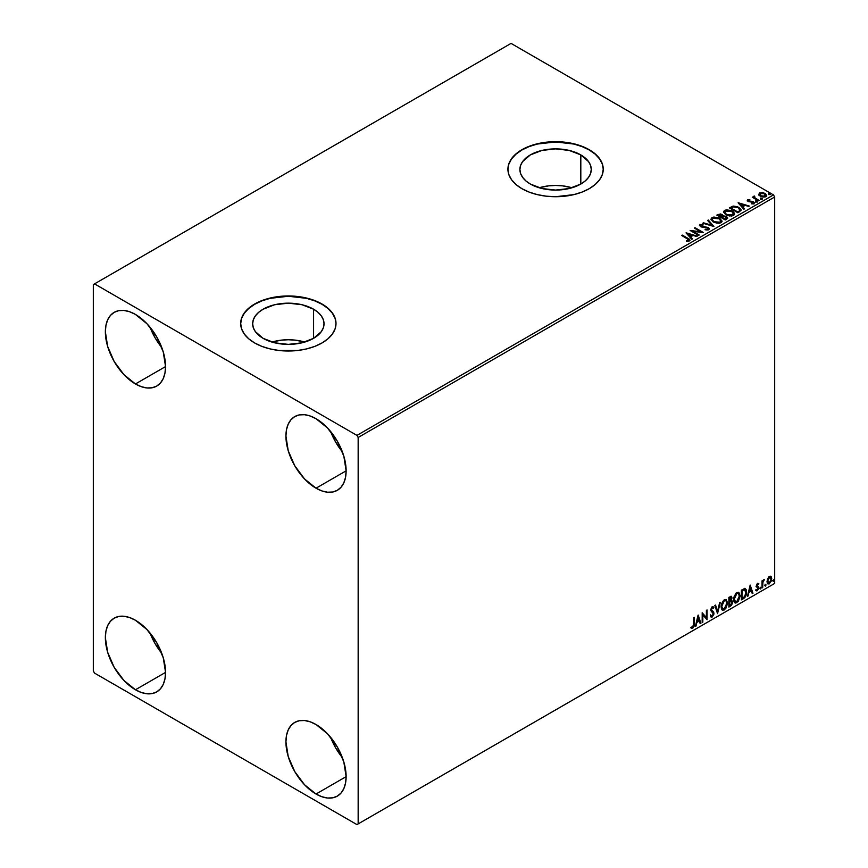 <?xml version="1.0" encoding="UTF-8"?>
<svg xmlns="http://www.w3.org/2000/svg" width="868" height="868" viewBox="0 0 868 868"><rect width="100%" height="100%" fill="white"/><g stroke="black" fill="none" stroke-linecap="round" stroke-linejoin="round"><path stroke-width="1.3" d="M572.001 187.77A35.686 20.604 0 0 0 539.169 187.77L548.619 185.861L555.585 185.459L562.551 185.861L572.001 187.77M580.811 154.905L580.811 184.038L569.245 188.508L555.585 190.081L541.925 188.508L530.348 184.038A35.686 20.604 180 0 1 519.899 169.477A35.686 20.604 180 0 1 541.925 150.446A35.686 20.604 180 0 1 580.811 154.905L588.547 161.589L590.587 165.452L591.271 169.477L590.587 173.492L588.547 177.354L585.249 180.924L580.811 184.038L580.811 154.905A35.686 20.604 180 0 1 591.271 169.477A35.686 20.604 180 0 1 569.245 188.508A35.686 20.604 180 0 1 530.348 184.038L525.91 180.924L522.623 177.354L520.583 173.492L519.899 169.477L520.583 165.452L522.623 161.589L530.348 154.905L541.925 150.446L555.585 148.873L569.245 150.446L580.811 154.905M304.755 342.057A35.686 20.604 0 0 0 271.923 342.057L281.373 340.147L288.339 339.757L295.304 340.147L304.755 342.057M313.576 309.203L313.576 338.336L301.999 342.806L288.339 344.368L274.679 342.806L263.113 338.336A35.686 20.604 180 0 1 252.653 323.764A35.686 20.604 180 0 1 274.679 304.733A35.686 20.604 180 0 1 313.576 309.203L318.014 312.317L321.301 315.887L323.341 319.749L324.024 323.764L323.341 327.789L321.301 331.652L313.576 338.336L313.576 309.203A35.686 20.604 180 0 1 324.024 323.764A35.686 20.604 180 0 1 301.999 342.806A35.686 20.604 180 0 1 263.113 338.336L255.376 331.652L253.337 327.789L252.653 323.764L253.337 319.749L255.376 315.887L258.675 312.317L263.113 309.203L274.679 304.733L288.339 303.171L301.999 304.733L313.576 309.203M336.003 323.634A47.664 27.526 0 0 0 322.05 304.31L322.05 304.028A47.664 27.526 180 0 1 336.003 323.493A47.664 27.526 180 0 1 306.578 348.914A47.664 27.526 180 0 1 254.628 342.947L261.854 346.375L270.1 348.914L279.04 350.488L297.637 350.488L306.578 348.914L314.824 346.375L322.05 342.947L327.974 338.78L332.379 334.017L335.091 328.863L336.003 323.493L335.091 318.122L332.379 312.957L327.974 308.205L322.05 304.028L314.824 300.61L306.578 298.06L288.339 295.966L270.1 298.06L261.854 300.61L254.628 304.028L248.704 308.205L244.299 312.957L241.586 318.122L240.675 323.493L241.586 328.863L244.299 334.017L248.704 338.78L254.628 342.947A47.664 27.526 180 0 1 240.675 323.493A47.664 27.526 180 0 1 270.1 298.06A47.664 27.526 180 0 1 322.05 304.028L322.05 304.31A47.664 27.526 0 0 0 270.208 298.321A47.664 27.526 0 0 0 240.675 323.634M603.249 169.336A47.664 27.526 0 0 0 589.296 150.012L589.296 149.741A47.664 27.526 180 0 1 603.249 169.195A47.664 27.526 180 0 1 573.824 194.627A47.664 27.526 180 0 1 521.874 188.66L529.1 192.078L537.346 194.627L546.287 196.19L555.585 196.721L573.824 194.627L582.07 192.078L589.296 188.66L595.22 184.483L599.625 179.73L602.338 174.566L603.249 169.195L602.338 163.824L599.625 158.67L595.22 153.907L589.296 149.741L582.07 146.312L573.824 143.773L564.884 142.2L546.287 142.2L537.346 143.773L529.1 146.312L521.874 149.741L515.95 153.907L511.545 158.67L508.832 163.824L507.921 169.195L508.832 174.566L511.545 179.73L515.95 184.483L521.874 188.66A47.664 27.526 180 0 1 507.921 169.195A47.664 27.526 180 0 1 537.346 143.773A47.664 27.526 180 0 1 589.296 149.741L589.296 150.012A47.664 27.526 0 0 0 537.455 144.023A47.664 27.526 0 0 0 507.921 169.336M330.654 737.344A42.565 24.575 -120 0 0 342.328 757.558L335.677 747.923L330.654 737.344M316.028 794.025A42.565 24.575 60 0 1 288.219 756.516A42.565 24.575 60 0 1 294.751 722.404A42.565 24.575 60 0 1 316.028 724.52L327.54 733.807L337.305 746.979L343.836 762.017L346.126 776.643L316.028 794.025L304.505 784.726L294.751 771.554L288.219 756.516L285.93 741.89L286.505 735.446L288.219 729.912L291.008 725.518L294.751 722.404L299.308 720.722L304.505 720.516L310.158 721.796L316.028 724.52A42.565 24.575 60 0 1 343.836 762.017A42.565 24.575 60 0 1 337.305 796.13L332.748 797.811L327.54 798.028L321.898 796.737L316.028 794.025L346.126 776.643L345.54 783.088L343.836 788.621L341.048 793.026L337.305 796.13A42.565 24.575 60 0 1 316.028 794.025M150.088 327.279A42.565 24.575 -120 0 0 161.752 347.504L155.101 337.858L150.088 327.279M135.451 383.96A42.565 24.575 60 0 1 107.654 346.451A42.565 24.575 60 0 1 114.175 312.35A42.565 24.575 60 0 1 135.451 314.455L146.974 323.753L156.739 336.925L163.26 351.963L165.549 366.578L135.451 383.96L123.94 374.661L114.175 361.489L107.654 346.451L105.364 331.826L105.939 325.381L107.654 319.858L110.431 315.453L114.175 312.35L118.732 310.657L123.94 310.451L129.582 311.731L135.451 314.455A42.565 24.575 60 0 1 163.26 351.963A42.565 24.575 60 0 1 156.739 386.065L152.171 387.757L146.974 387.963L141.321 386.683L135.451 383.96L165.549 366.578L164.974 373.023L163.26 378.556L160.482 382.962L156.739 386.065A42.565 24.575 60 0 1 135.451 383.96M330.654 431.537A42.565 24.575 -120 0 0 342.328 451.751L335.677 442.116L330.654 431.537M316.028 488.207A42.565 24.575 60 0 1 288.219 450.709A42.565 24.575 60 0 1 294.751 416.597A42.565 24.575 60 0 1 316.028 418.712L327.54 428L337.305 441.172L343.836 456.21L346.126 470.836L316.028 488.207L304.505 478.919L294.751 465.747L288.219 450.709L285.93 436.083L286.505 429.638L288.219 424.105L291.008 419.7L294.751 416.597L299.308 414.915L304.505 414.698L310.158 415.989L316.028 418.712A42.565 24.575 60 0 1 343.836 456.21A42.565 24.575 60 0 1 337.305 490.322L332.748 492.004L327.54 492.21L321.898 490.93L316.028 488.207L346.126 470.836L345.54 477.281L343.836 482.814L341.048 487.208L337.305 490.322A42.565 24.575 60 0 1 316.028 488.207M150.088 633.097A42.565 24.575 -120 0 0 161.752 653.311L155.101 643.676L150.088 633.087M135.451 689.767A42.565 24.575 60 0 1 107.654 652.259A42.565 24.575 60 0 1 114.175 618.157A42.565 24.575 60 0 1 135.451 620.262L146.974 629.56L156.739 642.732L163.26 657.77L165.549 672.396L135.451 689.767L123.94 680.469L114.175 667.308L107.654 652.259L105.364 637.644L105.939 631.199L107.654 625.665L110.431 621.26L114.175 618.157L118.732 616.464L123.94 616.258L129.582 617.539L135.451 620.262A42.565 24.575 60 0 1 163.26 657.77A42.565 24.575 60 0 1 156.739 691.872L152.171 693.565L146.974 693.771L141.321 692.49L135.451 689.767L165.549 672.396L164.974 678.841L163.26 684.364L160.482 688.769L156.739 691.872A42.565 24.575 60 0 1 135.451 689.767M93.321 284.574L93.321 671.007L94.525 673.091L356.954 824.6L774.679 583.426L358.159 823.906L358.159 437.472L774.679 196.993L774.679 583.426L774.679 196.993L773.475 194.909L356.954 435.389L94.525 283.879L511.046 43.4L773.475 194.909L511.046 43.4L93.321 284.574L93.321 671.007L94.525 673.091L356.954 824.6L358.159 823.906L358.159 437.472L356.954 435.389L94.525 283.879L93.321 284.574M770.534 576.244L771.131 576.634L769.384 576.471L767.637 578.652L767.149 582.721L769.113 583.969L771.446 580.833L771.283 576.829L770.393 576.211L768.864 576.851L767.008 581.538L767.974 583.969L769.384 583.828L771.76 578.804L770.795 576.352M762.039 587.951L762.69 587.571L762.896 582.146L764.198 579.618L762.69 581.506L762.69 580.464L762.039 580.833L762.039 587.951L762.69 587.571L762.788 582.688L764.307 579.65L762.69 581.506L762.69 580.464L762.039 580.833L762.039 587.951M757.547 583.307L756.321 586.16L758.133 588.515L757.352 589.904L756.473 589.665L756.657 590.902L758.621 589.046L758.589 586.909L756.961 585.477L758.795 583.6L757.547 583.307L756.31 585.889L758.144 588.298L756.093 590.544L757.428 590.728L758.795 587.886L756.961 585.477L758.795 583.6L757.547 583.307L758.795 583.6M743.366 598.736L745.308 596.934L746.502 593.452L746.187 589.708L744.939 588.602L741.402 590.131L741.402 599.864L743.366 598.736C745.612 597.075 746.686 594.873 746.588 592.128L744.69 588.591L741.402 590.131L741.402 599.864L743.366 598.736M728.87 607.101L731.399 605.419L732.429 603.271L732.353 601.133L731.214 600.493L732.006 597.965L731.236 596.327L728.87 597.368L728.87 607.101L730.552 606.124L732.549 602.218L731.214 600.493L732.006 597.965L731.42 596.403L728.87 597.368L728.87 607.101M717.532 613.643L720.332 602.294L719.626 602.696L717.586 611.267L715.536 605.072L714.831 605.473L717.532 613.643L720.332 602.294L719.626 602.696L717.586 611.267L715.536 605.072L714.831 605.473L717.532 613.643M702.83 622.128L702.83 614.891L707.051 619.698L707.051 609.965L706.4 610.345L706.4 617.593L702.19 612.775L702.19 622.508L702.83 622.128L702.19 621.944L702.83 622.128L702.83 614.891L707.051 619.698L707.051 609.965L706.4 610.345L706.4 617.593L702.19 612.775L702.19 622.508L702.83 622.128M691.167 627.987L692.762 628.193L693.814 623.615L692.273 627.922L692.762 628.193L694.302 623.897L694.302 617.322L693.651 617.701L693.575 625.72L691.167 627.987L692.762 628.193L694.129 626.154L694.302 617.322L693.651 617.701L693.651 624.168L692.751 627.206L691.492 627.054L691.492 628.215M698.078 615.141L695.376 626.436L696.95 622.41L699.315 621.043L700.183 623.658L700.888 623.257L698.187 615.076L695.376 626.436L696.95 622.41L699.315 621.043L700.183 623.658L700.888 623.257L698.078 615.141M710.729 616.844L712.465 616.02L713.485 613.047L712.183 616.985L713.963 613.318L710.914 609.499L711.76 610.486L710.892 609.173L711.738 607.448L711.369 609.455L711.738 607.448L713.344 608.327L713.854 607.437L712.932 606.569L713.854 607.437L712.227 606.721L710.718 609.868L713.312 613.676L712.14 616.009L710.816 615.152L710.284 615.944L711.087 617.061L712.183 616.985L713.854 614.294L713.746 612.2L711.369 609.455L712.031 607.86L713.344 608.327L713.854 607.437L712.78 606.558L711.836 607.014L710.805 610.584L713.312 613.85L712.14 616.009L710.816 615.152L710.675 616.671L712.183 616.985L710.859 616.877M721.091 606.765L721.525 609.076L722.914 610.302L725.778 608.631L727.568 603.423L726.332 599.636L723.543 600.33L721.275 604.92L721.091 606.765L722.426 610.117L724.346 609.965L727.579 602.978L726.245 599.582L724.292 599.755L721.091 606.765M733.623 599.528L734.057 601.839L735.446 603.065L738.31 601.394L740.1 596.186L738.863 592.399L736.075 593.094L733.807 597.694L733.623 599.528L734.957 602.88L736.878 602.728L740.111 595.741L738.776 592.356L736.823 592.529L733.623 599.528M750.158 585.075L747.457 596.37L749.03 592.345L751.395 590.978L752.252 593.593L752.968 593.191L750.158 585.075L747.457 596.37L749.03 592.345L751.395 590.978L752.252 593.593L752.968 593.191L750.158 585.075M759.988 588.45L760.759 588.732L760.932 587.365L760.021 588.146L760.531 588.949L761.062 587.82L760.531 587.321L759.988 588.45L760.531 588.949M764.958 585.575L765.728 585.867L765.901 584.49L764.99 585.282L765.5 586.074L766.032 584.956L765.5 584.457L764.958 585.575L765.5 586.074M773.062 580.898L773.833 581.191L774.006 579.813L773.084 580.605L773.594 581.397L774.137 580.28L773.594 579.781L773.594 581.397M758.784 194.562L760.053 196.016L763.005 197.058L765.272 196.917L766.628 195.864L765.598 193.77L762.668 192.588L759.782 192.815L758.784 194.562L760.335 196.179L765.88 196.645L766.704 195.484L765.088 193.434L762.267 192.533L759.511 192.956L758.708 194.682M758.426 200.823L759.077 200.443L754.683 197.665L754.639 196.016L753.652 196.461L753.825 197.416L752.274 197.264L758.426 200.823L759.077 200.443L754.997 197.969L754.639 196.016L753.825 197.416L752.274 197.264L758.426 200.823M751.558 203.839L753.098 203.709L753.098 203.145L751.558 203.286L753.923 203.546L753.511 201.723L753.511 202.287L752.35 201.3L752.35 201.853L750.668 201.832L752.35 201.3L748.997 201.745L748.466 200.204L749.8 199.575L747.673 199.792L747.261 200.649L748.303 201.571L753.196 202.352L751.764 203.828L753.706 203.654L754.357 202.602L752.675 201.376L748.672 201.05L748.346 200.302L749.8 199.575L747.673 199.792L747.673 200.356L749.8 200.139M739.753 211.608L741.001 209.416L737.616 206.747L733.351 206.085L729.37 207.864L737.789 212.736L741.12 209.98L738.874 207.365L732.95 206.15L729.37 207.864L737.789 212.736L739.753 211.608M723.055 216.132L722.057 214.504L722.057 215.058L719.767 214.439L718.02 214.971L722.057 215.058L722.057 214.504L718.02 214.418L716.838 215.101L725.257 219.973L727.601 218.4L726.538 216.468L723.055 215.991L722.512 214.819L720.538 213.951L716.838 215.101L725.257 219.973L727.72 217.966L726.538 216.468L723.087 215.774L723.087 216.327M713.919 226.515L708.299 220.027L707.594 220.439L711.934 225.311L703.492 222.805L702.787 223.217L713.919 226.515L708.299 220.027L707.594 220.439L711.934 225.311L703.492 222.805L702.787 223.217L713.919 226.515M699.228 235L692.957 231.376L703.438 232.57L695.008 227.698L694.367 228.078L700.65 231.702L690.147 230.508L698.577 235.38L699.228 235L692.957 231.376L703.438 232.57L695.008 227.698L694.367 228.078L700.65 231.702L690.147 230.508L698.577 235.38L699.228 235M689.366 240.946C690.212 239.948 689.745 239.08 687.955 238.353L682.259 235.065L681.619 235.434L688.671 239.698L688.367 240.512L686.48 240.74L686.805 241.304L689.366 240.946L689.648 239.525L682.259 235.065L681.619 235.434L687.217 238.678L688.498 240.447L686.48 240.74L686.805 241.304L689.941 240.165L689.941 240.729M686.045 232.884L691.774 239.308L692.48 238.895L690.635 236.834L693.011 235.467L697.275 236.129L686.154 232.819L691.774 239.308L692.48 238.895L690.635 236.834L693.011 235.467L697.275 236.129L686.045 232.884M708.787 229.727L708.288 227.383L708.288 227.937L704.165 226.624L704.165 227.177L702.527 227.156L704.165 226.624L701.051 226.754L702.527 227.156L701.051 226.754L700.834 225.094L703.037 225.062L703.026 224.476L699.977 225.148L703.026 225.029L703.026 224.476L699.977 224.584L699.5 225.626L699.977 224.584L700.433 226.591L707.626 227.752L707.876 229.814L707.246 229.998L705.152 229.76L707.876 229.814L707.876 229.261L705.152 229.206L705.152 229.781L705.152 229.206L705.055 229.76L708.787 229.727L709.395 228.837L708.483 227.503L701.051 226.201L700.66 225.213L703.037 225.062L703.026 224.476L699.5 225.072L701.181 226.928L707.865 227.915L707.876 229.261L705.055 229.76L708.18 229.977L709.395 228.848M713.301 222.045L719.095 223.293L721.134 222.599L722.013 221.014L719.355 218.063L713.908 217.022L711.858 217.738L711 219.061L713.301 222.045L720.95 222.707L722.024 221.156L719.746 218.28L712.042 217.618L710.99 219.192L713.301 222.045M725.832 214.808L731.626 216.056L733.829 215.242L734.545 213.778L733.601 212.02L731.474 210.631L726.44 209.796L724.389 210.501L723.532 211.825L725.832 214.808L733.482 215.47L734.556 213.919L732.277 211.043L724.574 210.381L723.521 211.955L725.832 214.808M738.115 202.819L743.843 209.242L744.549 208.83L742.715 206.779L745.08 205.412L749.355 206.063L738.223 202.754L743.843 209.242L744.549 208.83L742.715 206.779L745.08 205.412L749.355 206.063L738.115 202.819M755.778 201.658L757.189 201.387L755.919 200.844L755.778 201.658L757.026 201.756L756.863 201.04L755.616 200.942L755.778 201.658L755.616 200.942M760.748 198.794L762.158 198.512L760.889 197.98L760.748 198.794L761.995 198.891L761.833 198.164L760.585 198.078L760.748 198.794L760.585 198.078M768.853 194.117L770.263 193.835L768.994 193.304L768.853 194.117L770.09 194.204L768.69 193.401M603.249 169.195L602.338 164.106L599.625 158.942L595.22 154.189L589.296 150.012L582.07 146.594L573.824 144.045L555.585 141.951L537.346 144.045L529.1 146.594L521.874 150.012L515.95 154.189L511.545 158.942L508.832 164.106L507.921 169.477M336.003 323.493L335.091 318.404L332.379 313.239L327.974 308.476L322.05 304.31L314.824 300.881L306.578 298.342L288.339 296.248L270.1 298.342L261.854 300.881L254.628 304.31L248.704 308.476L244.299 313.239L241.586 318.404L240.675 323.764M689.93 240.599L687.955 238.906L689.886 240.436M688.769 240.512L686.48 241.293L688.498 241L688.682 240.284M686.599 233.503L696.646 236.487L686.599 233.503M690.635 237.398L692.143 239.091L690.635 237.398M688.129 234.577L690.049 236.736L691.861 235.684L690.049 236.736L688.129 234.024L691.861 235.13L690.049 236.183L688.129 234.577M691.167 231.094L700.65 232.266L700.65 231.702L700.65 232.266L691.167 231.094M694.845 228.36L695.008 227.698L702.44 232.548L694.845 228.36M692.957 231.94L698.74 235.282L692.957 231.94M708.31 229.25L708.31 228.631L707.876 229.261M707.876 229.814L707.626 228.306M699.977 224.584L699.445 225.376M701.051 226.201L700.834 225.094M701.051 226.754L700.552 225.908M703.427 223.401L703.492 222.805L711.934 225.864L703.427 223.401M707.919 220.808L708.299 220.027L713.463 226.385L707.919 220.808M711.022 219.474L712.042 217.618L712.042 218.183L719.746 218.834L719.746 218.28L722.002 221.427M722.013 221.568L720.115 219.061L716.057 217.608L712.444 217.976L711 219.615M720.831 220.917L720.06 222.772L716.87 223.206L713.377 221.861L712.107 219.832M720.939 221.557L720.06 222.772L720.06 222.219L720.06 222.772L713.952 222.23L712.129 219.68M712.932 218.107L719.095 218.66L720.939 220.906L720.06 222.219L713.952 221.676L712.096 219.376L712.932 218.107L715.124 217.608L719.388 218.834L720.82 221.47L718.574 222.675L714.592 222.002L712.216 219.973L712.932 218.107M723.055 215.991L723.055 216.544L726.538 217.022L726.538 216.468L727.677 218.226M727.688 218.259L725.8 216.685L723.055 216.544M726.625 218.324L725.04 219.647L721.916 217.846L723.37 216.555L725.898 216.837L726.625 217.781L725.789 219.224L726.625 218.335L725.04 219.647L725.789 218.671L725.04 219.094L721.916 217.282L725.04 219.647L721.916 217.282L724.704 216.457L726.559 218.031M722.143 216.306L721.048 217.347L718.346 215.785L719.019 214.841L721.416 214.884L722.154 215.785L721.373 217.152L722.067 216.045M721.373 216.599L721.048 217.347L721.373 216.599L718.346 215.231L721.048 217.347L718.346 215.231L721.167 214.754L722.143 215.752L721.373 216.599M734.545 214.331L732.993 212.063L729.619 210.555L725.431 210.566L723.554 212.204L724.574 210.381L724.574 210.946L732.277 211.608L732.277 211.043L734.534 214.19M733.362 213.68L732.592 215.546L729.402 215.969L725.908 214.624L724.639 212.595M733.471 214.32L732.592 215.546L732.592 214.982L732.592 215.546L726.483 214.993L724.661 212.443M725.464 210.87L731.626 211.423L733.471 213.669L732.592 214.982L726.483 214.439L724.628 212.139L725.464 210.87L727.655 210.371L732.201 211.792L733.351 214.233L731.106 215.438L727.124 214.765L724.747 212.736L725.464 210.87M729.847 208.146L732.95 206.15L738.874 207.929L738.874 207.365L741.098 210.262L739.232 208.146L735.391 206.682L732.614 206.79L729.847 208.146M739.97 210.284L737.572 212.421L730.878 207.994L733.406 206.812L738.223 207.745L739.97 210.306L737.572 212.421L738.277 211.456L737.572 211.857L730.878 207.994L733.102 206.888L737.724 207.474L739.786 209.112L739.796 210.338M738.679 203.448L748.715 206.432L738.679 203.448M742.715 207.333L744.223 209.025L742.715 207.333M740.198 204.512L742.129 206.671L743.941 205.629L742.129 206.671L740.198 203.958L743.941 205.065L742.129 206.117L740.198 204.512M748.672 201.05L748.466 200.204M753.923 203.546L754.411 202.862M754.357 203.155L753.511 202.287L753.923 204.099M749.236 200.096L747.272 200.747L747.673 199.792L748.053 201.441L752.903 202.125L753.098 203.709L752.903 202.678L753.098 203.709L752.361 203.882M752.903 202.125L753.098 203.145M747.673 199.792L747.229 200.975M748.672 201.604L748.346 200.855M755.778 202.222L755.616 201.506L756.863 201.04L757.026 202.309M757.026 201.756L756.863 201.04M757.07 201.756L755.561 201.539M753.825 197.969L752.751 197.546L752.914 196.895L753.825 197.969L753.934 196.179L753.825 197.416M753.934 196.179L754.683 196.635L753.598 197.177M754.444 197.351L754.585 196.678M754.585 197.231L754.997 198.533L758.589 200.725L754.368 197.557M760.748 199.347L760.585 198.631L761.833 198.164L761.995 199.445M761.995 198.891L761.833 198.164M762.039 198.881L760.531 198.674M758.784 195.116L759.511 192.956L759.511 193.521L762.267 192.533L765.088 193.434L766.672 195.756M766.628 196.428L766.043 194.703L763.059 193.217L760.097 193.26L758.74 194.399M765.674 195.68L765.12 196.765L762.961 197.047L760.596 196.114L759.739 194.551M765.706 195.908L765.706 195.354L765.12 196.201L760.986 195.81L760.26 193.401L764.448 193.814L765.12 196.765L765.652 195.626M760.26 193.955L760.986 196.363L760.986 195.81L765.12 196.765L765.12 196.201L761.898 196.222L759.717 194.768L760.737 193.206L764.014 193.586L765.609 194.953L765.12 196.201M768.853 194.671L768.69 193.955L769.927 193.488L770.09 194.768M770.09 194.204L769.927 193.488M770.144 194.204L768.636 193.998M691.861 235.13L690.049 236.183L688.129 234.024L691.861 235.13M743.941 205.065L742.129 206.117L740.198 203.958L743.941 205.065M759.75 194.475L760.26 193.401M691.015 627.933L692.273 627.922L690.689 627.716M697.97 615.596L700.888 623.257L700.031 623.191L697.97 615.596M698.838 620.761L696.472 622.128L696.082 626.023L695.539 625.785L696.472 622.128L698.838 620.761M697.655 617.181L697.232 621.249L697.655 617.181L699.044 620.197L697.232 621.249L697.655 617.181M702.19 612.83L706.4 617.593L702.19 612.83M706.563 610.247L706.563 619.383L706.563 610.247M702.353 614.609L702.353 621.846L702.353 614.609M712.14 616.009L711.228 615.835M710.339 614.87L711.651 615.727M713.854 607.437L712.227 606.721M713.377 607.155L712.986 607.839L713.377 607.155M712.216 607.73L713.344 608.327M711.738 607.448L712.802 607.687M711.174 615.824L710.545 615.282M715.21 605.256L717.586 611.267L715.21 605.256M719.702 602.663L717.261 612.851L719.702 602.663M726.006 599.473L727.579 602.978L727.091 602.696L723.858 609.683L724.346 609.965L722.198 609.954M721.861 609.781L724.237 609.434L726.321 606.482L727.091 602.696L726.31 599.788M722.697 608.956L721.406 607.416L721.59 603.846L723.239 600.927L725.453 600.406M725.637 600.548L723.836 600.461L725.876 600.645L726.928 603.347L724.324 608.978L722.805 609.086L721.265 606.114L722.577 608.924M721.742 606.385L724.324 600.743L723.836 600.461L721.742 606.385L723.174 601.839L724.628 600.591L726.049 600.764L726.896 604.074L725.474 607.904L723.185 609.227L721.742 606.385M731.16 596.316L732.006 597.965L731.518 597.694L730.737 600.222L732.549 602.218L732.06 601.936L730.075 605.842L730.552 606.124L728.87 606.537L731.572 604.117L731.594 600.45M731.93 600.623L731.214 600.493M731.095 599.593L731.051 596.197M731.42 602.305L730.4 601.155L729.033 601.828L730.878 601.437L731.898 602.587L730.259 605.3L729.033 605.452L729.033 601.828L731.268 601.567M729.706 597.325L730.878 598.085L729.033 597.716L731.355 598.356L729.521 601.112L729.033 597.716L730.596 597.195M730.194 597.607L731.355 598.356L731.236 599.213L729.521 601.112L729.033 597.716L729.033 600.83L729.521 597.987L730.921 597.401L731.355 598.356M730.878 601.437L731.887 602.316L731.453 604.193L729.521 605.723L729.033 601.828L729.033 605.452L729.521 602.11L731.453 601.502L730.4 601.155M738.538 592.236L740.111 595.741L739.623 595.459L736.389 602.446L736.878 602.728L734.729 602.717M734.393 602.544L736.769 602.197L738.852 599.245L739.623 595.459L738.842 592.551M735.229 601.719L733.937 600.179L734.122 596.609L735.771 593.69L737.984 593.17M738.169 593.311L736.368 593.224L738.408 593.408L739.46 596.11L736.856 601.741L735.337 601.85L733.796 598.877L735.109 601.687M734.274 599.148L736.856 593.506L736.368 593.224L734.274 599.148L735.706 594.602L737.16 593.354L738.581 593.528L739.428 596.837L738.006 600.667L735.717 601.991L734.274 599.148M745.417 588.764L744.69 588.591M744.201 588.309L746.111 591.846C746.209 594.602 745.124 596.804 742.878 598.453L744.646 596.913L745.851 594.113L746.013 590.555L745.113 588.612M744.755 589.73L745.862 591.444L745.645 594.678L744.484 596.837L742.053 598.486L742.053 590.75L744.755 589.73L741.565 590.479L744.343 589.708L745.938 592.497L744.484 596.837L741.565 598.215L741.565 590.479L741.565 598.215L741.565 590.479L744.625 589.622M750.05 585.542L752.968 593.191L752.1 593.126L750.05 585.542M750.907 590.696L748.541 592.063L748.162 595.958L747.608 595.719L748.541 592.063L750.907 590.696M749.724 587.115L749.301 591.184L749.724 587.115L751.113 590.142L749.301 591.184L749.724 587.115M757.862 584.066L758.415 584.424M757.938 584.142L757.102 583.882L756.484 585.195L758.589 586.909L757.113 586.03M758.589 586.909L758.1 586.638L758.795 587.886L758.317 587.614L757.428 590.728L755.616 590.262M756.093 590.544L757.428 590.728M757.352 589.904L756.473 589.665M755.985 589.394L756.874 589.622M756.516 586.855L757.992 587.712M756.592 587.018L756.039 586.584M756.82 587.104L757.363 587.3M755.865 590.5L757.786 589.556L757.938 586.442M756.636 585.748L757.102 583.882M761.062 587.82L760.043 588.667L759.5 588.168M759.977 588.699L760.552 587.278M762.202 580.746L762.69 581.506L762.202 580.746M763.135 580.41L763.688 579.77L764.003 580.583L763.178 580.377M762.538 581.419L762.69 587.571L762.039 587.397L762.571 581.31M766.032 584.956L765.5 584.457L766.032 584.956L765.012 585.802L764.469 585.303M765.012 584.175L765.554 584.674L764.958 585.824M771.131 576.634L771.76 578.804L771.283 578.522L769.384 583.828L767.746 583.795M767.366 583.6L769.178 583.372L770.697 581.267L771.272 578.196L770.491 576.2M770.155 577.187L771.088 578.717L770.708 581.224L769.384 582.96L767.659 581.169L769.384 577.339L770.155 577.187L768.907 577.068L771.11 579.184L769.384 582.96L767.822 582.721L767.193 581.354L767.583 578.837L768.798 577.133L769.981 577.068M769.384 582.96L768.169 582.884L767.171 580.898L767.659 581.169L768.809 577.828L770.361 577.274L769.873 577.003M769.384 577.339L768.907 577.068L767.171 580.898L768.907 582.678M774.137 580.28L773.117 581.126L772.574 580.627M773.052 581.148L773.627 579.737M699.044 620.197L697.232 621.249L698.132 617.463L699.044 620.197M751.113 590.142L749.301 591.184L750.202 587.397L751.113 590.142M356.954 435.389L773.475 194.909L774.679 196.993L358.159 437.472L356.954 435.389M358.159 823.906L774.679 583.426L358.159 823.906M700.519 225.528L700.519 226.081M722.024 221.156L722.024 221.709M720.939 220.906L720.939 221.459M712.096 219.376L712.096 219.929M722.154 215.785L722.154 216.338M726.625 217.781L726.625 218.335M734.556 213.919L734.556 214.472M733.471 213.669L733.471 214.222M724.628 212.139L724.628 212.693M748.259 200.508L748.259 201.061M753.37 202.754L753.37 203.307M757.211 201.484L757.211 202.038M762.18 198.62L762.18 199.173M766.704 195.484L766.704 196.038M770.274 193.944L770.274 194.497"/></g></svg>
